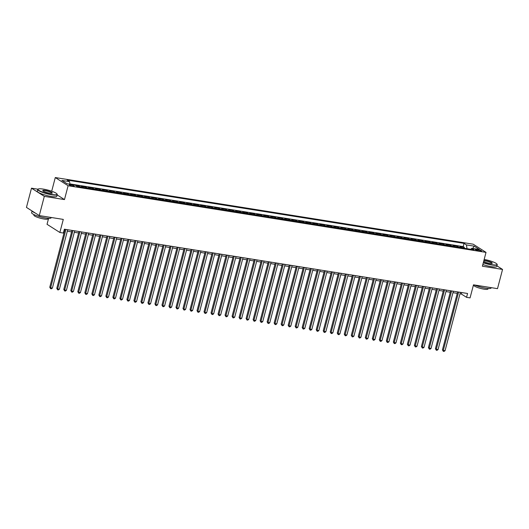 <?xml version="1.0" encoding="UTF-8"?>
<svg xmlns="http://www.w3.org/2000/svg" width="529" height="529" viewBox="0 0 529 529"><rect width="100%" height="100%" fill="white"/><g stroke="black" fill="none" stroke-linecap="round" stroke-linejoin="round"><path stroke-width="0.79" d="M72.85 186.082A2.585 0.463 14.7 0 0 74.245 186.029A2.585 0.463 14.7 0 0 70.635 184.661A2.585 0.463 14.7 0 0 69.239 184.714A2.585 0.463 14.7 0 0 72.85 186.082M48.602 218.338L47.035 224.296L59.863 232.482L63.368 233.044L64.379 229.196L467.563 293.489L466.558 297.338L470.063 297.893L473.495 284.827L497.505 288.655L502.55 269.433L496.943 265.856M37.929 189.203L31.495 188.179L26.45 207.401L39.278 215.581L44.317 196.365L64.478 199.578L68.109 185.739L55.28 177.552L51.697 191.227M68.109 185.739L486.019 252.379L473.197 244.193L55.28 177.552M31.495 188.179L44.317 196.365M461.757 247.863A3.234 1.541 -80.9 0 0 461.4 247.486L460.137 246.679L464.343 247.354L464.112 248.24M458.954 247.413A3.234 1.541 -80.9 0 0 458.597 247.043L457.334 246.23L457.096 247.122M457.334 246.23L453.122 245.562L454.391 246.369A3.234 1.541 -80.9 0 1 454.748 246.745M447.739 245.628A3.234 1.541 -80.9 0 0 447.375 245.251L446.112 244.444L450.318 245.112L450.086 246.005M440.723 244.51A3.234 1.541 -80.9 0 0 440.366 244.133L439.103 243.327L443.309 243.995L443.077 244.881M433.714 243.393A3.234 1.541 -80.9 0 0 433.357 243.016L432.087 242.209L436.293 242.877L436.061 243.763M426.698 242.275A3.234 1.541 -80.9 0 0 426.341 241.898L425.078 241.092L429.284 241.76L429.052 242.646M419.689 241.151A3.234 1.541 -80.9 0 0 419.332 240.781L418.062 239.974L422.274 240.642L422.036 241.528M412.68 240.034A3.234 1.541 -80.9 0 0 412.316 239.663L411.053 238.85L415.258 239.525L415.027 240.411M405.664 238.916A3.234 1.541 -80.9 0 0 405.307 238.539L404.044 237.733L408.249 238.407L408.018 239.293M398.654 237.799A3.234 1.541 -80.9 0 0 398.291 237.422L397.028 236.615L401.233 237.29L401.002 238.176M391.639 236.681A3.234 1.541 -80.9 0 0 391.281 236.304L390.018 235.498L394.224 236.172L393.993 237.058M384.629 235.564A3.234 1.541 -80.9 0 0 384.272 235.187L383.003 234.38L387.215 235.055L386.977 235.941M377.62 234.446A3.234 1.541 -80.9 0 0 377.256 234.069L375.993 233.263L380.199 233.93L379.967 234.823M370.604 233.329A3.234 1.541 -80.9 0 0 370.247 232.952L368.978 232.145L373.19 232.813L372.958 233.699M363.595 232.211A3.234 1.541 -80.9 0 0 363.231 231.834L361.968 231.028L366.174 231.695L365.942 232.581M356.579 231.094A3.234 1.541 -80.9 0 0 356.222 230.717L354.959 229.91L359.165 230.578L358.933 231.464M349.57 229.976A3.234 1.541 -80.9 0 0 349.213 229.599L347.943 228.792L352.149 229.46L351.917 230.346M342.561 228.852A3.234 1.541 -80.9 0 0 342.197 228.482L340.934 227.668L345.139 228.343L344.908 229.229M335.545 227.734A3.234 1.541 -80.9 0 0 335.188 227.358L333.918 226.551L338.13 227.225L337.892 228.111M328.535 226.617A3.234 1.541 -80.9 0 0 328.172 226.24L326.909 225.433L331.114 226.108L330.883 226.994M321.52 225.499A3.234 1.541 -80.9 0 0 321.163 225.123L319.9 224.316L324.105 224.99L323.874 225.876M314.51 224.382A3.234 1.541 -80.9 0 0 314.153 224.005L312.884 223.198L317.089 223.873L316.858 224.759M307.494 223.264A3.234 1.541 -80.9 0 0 307.137 222.888L305.874 222.081L310.08 222.749L309.849 223.641M300.485 222.147A3.234 1.541 -80.9 0 0 300.128 221.77L298.859 220.963L303.071 221.631L302.833 222.524M293.476 221.029A3.234 1.541 -80.9 0 0 293.112 220.653L291.849 219.846L296.055 220.514L295.823 221.4M286.46 219.912A3.234 1.541 -80.9 0 0 286.103 219.535L284.84 218.728L289.046 219.396L288.814 220.282M279.451 218.794A3.234 1.541 -80.9 0 0 279.094 218.417L277.824 217.611L282.03 218.279L281.798 219.165M272.435 217.67A3.234 1.541 -80.9 0 0 272.078 217.3L270.815 216.493L275.02 217.161L274.789 218.047M265.426 216.553A3.234 1.541 -80.9 0 0 265.069 216.182L263.799 215.369L268.011 216.044L267.773 216.93M258.416 215.435A3.234 1.541 -80.9 0 0 258.053 215.058L256.79 214.252L260.995 214.926L260.764 215.812M251.401 214.318A3.234 1.541 -80.9 0 0 251.044 213.941L249.781 213.134L253.986 213.809L253.755 214.695M244.391 213.2A3.234 1.541 -80.9 0 0 244.028 212.823L242.765 212.017L246.97 212.691L246.739 213.577M237.376 212.083A3.234 1.541 -80.9 0 0 237.018 211.706L235.755 210.899L239.961 211.574L239.73 212.46M230.366 210.965A3.234 1.541 -80.9 0 0 230.009 210.588L228.74 209.782L232.952 210.449L232.714 211.342M223.357 209.848A3.234 1.541 -80.9 0 0 222.993 209.471L221.73 208.664L225.936 209.332L225.704 210.218M216.341 208.73A3.234 1.541 -80.9 0 0 215.984 208.353L214.714 207.547L218.927 208.214L218.695 209.1M209.332 207.613A3.234 1.541 -80.9 0 0 208.968 207.236L207.705 206.429L211.911 207.097L211.679 207.983M202.316 206.495A3.234 1.541 -80.9 0 0 201.959 206.118L200.696 205.312L204.902 205.979L204.67 206.865M195.307 205.371A3.234 1.541 -80.9 0 0 194.95 205.001L193.68 204.187L197.886 204.862L197.654 205.748M188.298 204.254A3.234 1.541 -80.9 0 0 187.934 203.877L186.671 203.07L190.876 203.744L190.645 204.63M181.282 203.136A3.234 1.541 -80.9 0 0 180.925 202.759L179.655 201.952L183.867 202.627L183.629 203.513M174.272 202.018A3.234 1.541 -80.9 0 0 173.909 201.642L172.646 200.835L176.851 201.509L176.62 202.395M167.257 200.901A3.234 1.541 -80.9 0 0 166.9 200.524L165.637 199.717L169.842 200.392L169.611 201.278M160.247 199.783A3.234 1.541 -80.9 0 0 159.89 199.407L158.621 198.6L162.826 199.268L162.595 200.16M153.231 198.666A3.234 1.541 -80.9 0 0 152.874 198.289L151.611 197.482L155.817 198.15L155.586 199.043M146.222 197.548A3.234 1.541 -80.9 0 0 145.865 197.172L144.596 196.365L148.808 197.033L148.57 197.919M139.213 196.431A3.234 1.541 -80.9 0 0 138.849 196.054L137.586 195.247L141.792 195.915L141.56 196.801M132.197 195.313A3.234 1.541 -80.9 0 0 131.84 194.936L130.577 194.13L134.783 194.798L134.551 195.684M125.188 194.189A3.234 1.541 -80.9 0 0 124.824 193.819L123.561 193.012L127.767 193.68L127.535 194.566M118.172 193.072A3.234 1.541 -80.9 0 0 117.815 192.701L116.552 191.888L120.757 192.563L120.526 193.449M111.163 191.954A3.234 1.541 -80.9 0 0 110.806 191.577L109.536 190.771L113.748 191.445L113.51 192.331M104.153 190.837A3.234 1.541 -80.9 0 0 103.79 190.46L102.527 189.653L106.732 190.328L106.501 191.214M97.138 189.719A3.234 1.541 -80.9 0 0 96.781 189.342L95.518 188.536L99.723 189.21L99.492 190.096M90.128 188.602A3.234 1.541 -80.9 0 0 89.765 188.225L88.502 187.418L92.707 188.093L92.476 188.979M83.113 187.484A3.234 1.541 -80.9 0 0 82.755 187.107L81.492 186.301L85.698 186.968L85.467 187.861M75.343 185.322L78.689 185.851L78.451 186.737M478.13 249.662L476.589 249.417A2.506 0.45 14.7 0 0 475.24 249.463A2.506 0.45 14.7 0 0 478.738 250.786L480.279 251.03A2.506 0.45 14.7 0 0 481.628 250.984A2.506 0.45 14.7 0 0 478.13 249.662L477.885 250.614M467.008 248.703L466.459 244.927L464.032 243.38L67.15 180.091L69.577 181.645L61.867 180.415L67.137 183.775L74.847 185.005L77.274 186.552L474.149 249.84L471.723 248.293L470.724 249.291M466.459 244.927L474.169 246.157L479.439 249.523L471.723 248.293M464.343 247.354L463.179 246.607L69.907 183.9M78.689 185.851L79.952 186.658A3.234 1.541 99.1 0 1 80.309 187.035M85.698 186.968L86.961 187.782A3.234 1.541 99.1 0 1 87.325 188.152M92.707 188.093L93.977 188.899A3.234 1.541 99.1 0 1 94.334 189.27M99.723 189.21L100.986 190.017A3.234 1.541 99.1 0 1 101.343 190.394M106.732 190.328L108.002 191.134A3.234 1.541 99.1 0 1 108.359 191.511M113.748 191.445L115.011 192.252A3.234 1.541 99.1 0 1 115.368 192.629M120.757 192.563L122.02 193.369A3.234 1.541 99.1 0 1 122.384 193.746M127.767 193.68L129.036 194.487A3.234 1.541 99.1 0 1 129.393 194.864M134.783 194.798L136.046 195.604A3.234 1.541 99.1 0 1 136.403 195.981M141.792 195.915L143.061 196.722A3.234 1.541 99.1 0 1 143.419 197.099M148.808 197.033L150.071 197.839A3.234 1.541 99.1 0 1 150.428 198.216M155.817 198.15L157.08 198.957A3.234 1.541 99.1 0 1 157.444 199.334M162.826 199.268L164.096 200.081A3.234 1.541 99.1 0 1 164.453 200.451M169.842 200.392L171.105 201.199A3.234 1.541 99.1 0 1 171.469 201.575M176.851 201.509L178.121 202.316A3.234 1.541 99.1 0 1 178.478 202.693M183.867 202.627L185.13 203.434A3.234 1.541 99.1 0 1 185.487 203.81M190.876 203.744L192.139 204.551A3.234 1.541 99.1 0 1 192.503 204.928M197.886 204.862L199.155 205.669A3.234 1.541 99.1 0 1 199.512 206.046M204.902 205.979L206.165 206.786A3.234 1.541 99.1 0 1 206.528 207.163M211.911 207.097L213.18 207.904A3.234 1.541 99.1 0 1 213.537 208.281M218.927 208.214L220.19 209.021A3.234 1.541 99.1 0 1 220.547 209.398M225.936 209.332L227.199 210.139A3.234 1.541 99.1 0 1 227.563 210.516M232.952 210.449L234.215 211.263A3.234 1.541 99.1 0 1 234.572 211.633M239.961 211.574L241.224 212.38A3.234 1.541 99.1 0 1 241.588 212.751M246.97 212.691L248.24 213.498A3.234 1.541 99.1 0 1 248.597 213.875M253.986 213.809L255.249 214.615A3.234 1.541 99.1 0 1 255.606 214.992M260.995 214.926L262.265 215.733A3.234 1.541 99.1 0 1 262.622 216.11M268.011 216.044L269.274 216.85A3.234 1.541 99.1 0 1 269.631 217.227M275.02 217.161L276.283 217.968A3.234 1.541 99.1 0 1 276.647 218.345M282.03 218.279L283.299 219.085A3.234 1.541 99.1 0 1 283.656 219.462M289.046 219.396L290.309 220.203A3.234 1.541 99.1 0 1 290.672 220.58M296.055 220.514L297.324 221.32A3.234 1.541 99.1 0 1 297.682 221.697M303.071 221.631L304.334 222.438A3.234 1.541 99.1 0 1 304.691 222.815M310.08 222.749L311.343 223.562A3.234 1.541 99.1 0 1 311.707 223.932M317.089 223.873L318.359 224.68A3.234 1.541 99.1 0 1 318.716 225.056M324.105 224.99L325.368 225.797A3.234 1.541 99.1 0 1 325.732 226.174M331.114 226.108L332.384 226.915A3.234 1.541 99.1 0 1 332.741 227.291M338.13 227.225L339.393 228.032A3.234 1.541 99.1 0 1 339.75 228.409M345.139 228.343L346.402 229.15A3.234 1.541 99.1 0 1 346.766 229.526M352.149 229.46L353.418 230.267A3.234 1.541 99.1 0 1 353.775 230.644M359.165 230.578L360.428 231.385A3.234 1.541 99.1 0 1 360.791 231.762M366.174 231.695L367.443 232.502A3.234 1.541 99.1 0 1 367.8 232.879M373.19 232.813L374.453 233.62A3.234 1.541 99.1 0 1 374.81 233.997M380.199 233.93L381.462 234.737A3.234 1.541 99.1 0 1 381.826 235.114M387.215 235.055L388.478 235.861A3.234 1.541 99.1 0 1 388.835 236.232M394.224 236.172L395.487 236.979A3.234 1.541 99.1 0 1 395.851 237.356M401.233 237.29L402.503 238.096A3.234 1.541 99.1 0 1 402.86 238.473M408.249 238.407L409.512 239.214A3.234 1.541 99.1 0 1 409.869 239.591M415.258 239.525L416.528 240.331A3.234 1.541 99.1 0 1 416.885 240.708M422.274 240.642L423.537 241.449A3.234 1.541 99.1 0 1 423.894 241.826M429.284 241.76L430.546 242.566A3.234 1.541 99.1 0 1 430.91 242.943M436.293 242.877L437.562 243.684A3.234 1.541 99.1 0 1 437.919 244.061M443.309 243.995L444.572 244.801A3.234 1.541 99.1 0 1 444.935 245.178M450.318 245.112L451.587 245.919A3.234 1.541 99.1 0 1 451.945 246.296M59.863 232.482L63.295 219.409L39.278 215.581M486.019 252.379L482.388 266.219L502.55 269.433M459.985 293.8L461.354 294.018L466.558 297.338M63.996 230.651L64.591 230.75M67.315 231.18L71.6 231.867M74.325 232.304L78.616 232.985M81.34 233.421L85.625 234.102M88.35 234.539L92.641 235.22M95.365 235.656L99.65 236.337M102.375 236.774L106.66 237.455M109.384 237.891L113.675 238.572M116.4 239.009L120.685 239.697M123.409 240.126L127.701 240.814M130.425 241.244L134.71 241.932M137.434 242.361L141.726 243.049M144.443 243.479L148.735 244.167M151.459 244.603L155.744 245.284M158.469 245.721L162.76 246.402M165.484 246.838L169.769 247.519M172.494 247.956L176.785 248.637M179.51 249.073L183.794 249.754M186.519 250.191L190.804 250.872M193.528 251.308L197.82 251.996M200.544 252.426L204.829 253.113M207.553 253.543L211.845 254.231M214.569 254.661L218.854 255.348M221.578 255.785L225.863 256.466M228.588 256.902L232.879 257.583M235.603 258.02L239.888 258.701M242.613 259.137L246.904 259.818M249.628 260.255L253.913 260.936M256.638 261.372L260.923 262.053M263.647 262.49L267.938 263.178M270.663 263.607L274.948 264.295M277.672 264.725L281.964 265.413M284.688 265.842L288.973 266.53M291.697 266.96L295.989 267.648M298.706 268.084L302.998 268.765M305.722 269.201L310.007 269.883M312.732 270.319L317.023 271M319.747 271.437L324.032 272.118M326.757 272.554L331.048 273.235M333.773 273.672L338.057 274.353M340.782 274.789L345.067 275.477M347.791 275.907L352.083 276.594M354.807 277.024L359.092 277.712M361.816 278.142L366.108 278.829M368.832 279.266L373.117 279.947M375.841 280.383L380.126 281.064M382.851 281.501L387.142 282.182M389.866 282.618L394.151 283.299M396.876 283.736L401.167 284.417M403.891 284.853L408.176 285.534M410.901 285.971L415.186 286.652M417.91 287.088L422.202 287.776M424.926 288.206L429.211 288.894M431.935 289.323L436.227 290.011M438.951 290.441L443.236 291.129M445.96 291.565L450.252 292.246M452.976 292.682L457.261 293.364M461.738 292.563L461.354 294.018M463.179 246.607L464.032 243.38M69.577 181.645L69.954 184.224M472.721 248.451L474.169 246.157M64.478 199.578L57.152 194.903M457.645 291.909L442.436 349.861L443.302 350.416L458.617 292.061M445.061 350.694L444.01 351.448L443.309 351.335L443.302 350.416L445.061 350.694L460.369 292.345M443.309 351.335L442.436 349.861M483.354 262.543A9.853 1.759 14.7 0 0 491.752 264.665A9.853 1.759 14.7 0 0 496.982 264.116A9.853 1.759 14.7 0 0 484.174 259.415M496.982 264.116L497.154 264.401A10.097 1.799 -165.3 0 1 497.234 264.758A10.097 1.799 -165.3 0 1 491.798 264.963A10.097 1.799 -165.3 0 1 483.281 262.814M483.903 260.46A4.926 0.879 -165.3 0 1 485.41 260.618A4.926 0.879 -165.3 0 1 490.489 262.007A4.926 0.879 -165.3 0 1 492.175 263.349A4.926 0.879 -165.3 0 1 489.642 263.316A4.926 0.879 -165.3 0 1 483.625 261.498M491.983 263.416A4.688 0.833 14.7 0 0 491.996 263.382A4.688 0.833 14.7 0 0 485.457 260.916A4.688 0.833 14.7 0 0 483.823 260.757M491.223 287.65L491.143 287.974A10.097 1.799 -165.3 0 1 485.708 288.179A10.097 1.799 -165.3 0 1 474.467 284.979M488.088 288.47L487.943 289.026A7.267 1.296 -165.3 0 1 484.028 289.171A7.267 1.296 -165.3 0 1 473.878 285.336L473.991 284.906M497.234 264.758L496.791 266.451A10.097 1.799 -165.3 0 1 491.355 266.649A10.097 1.799 -165.3 0 1 482.838 264.507M51.756 194.5A9.853 1.759 14.7 0 0 56.98 193.951A9.853 1.759 14.7 0 0 43.299 189.104A9.853 1.759 14.7 0 0 38.233 189.032A9.853 1.759 14.7 0 0 41.599 191.723A9.853 1.759 14.7 0 0 51.756 194.5M56.98 193.951L57.152 194.236A10.097 1.799 -165.3 0 1 57.231 194.593A10.097 1.799 -165.3 0 1 51.796 194.798A10.097 1.799 -165.3 0 1 37.698 189.468A10.097 1.799 -165.3 0 1 37.943 189.197L38.233 189.032M49.64 193.151A4.926 0.879 -165.3 0 1 42.796 190.724A4.926 0.879 -165.3 0 1 45.408 190.453A4.926 0.879 -165.3 0 1 50.486 191.842A4.926 0.879 -165.3 0 1 52.173 193.184A4.926 0.879 -165.3 0 1 49.64 193.151M51.981 193.257A4.688 0.833 14.7 0 0 51.994 193.224A4.688 0.833 14.7 0 0 45.454 190.751A4.688 0.833 14.7 0 0 42.935 190.843A4.688 0.833 14.7 0 0 42.928 190.876M51.227 217.485L51.141 217.816A10.097 1.799 -165.3 0 1 45.706 218.014A10.097 1.799 -165.3 0 1 31.608 212.691L32.057 210.978M48.086 218.305L47.941 218.867A7.267 1.296 -165.3 0 1 44.033 219.013A7.267 1.296 -165.3 0 1 33.876 215.177L34.021 214.615M57.231 194.593L56.788 196.285A10.097 1.799 -165.3 0 1 51.353 196.49A10.097 1.799 -165.3 0 1 37.255 191.161L37.698 189.468M35.258 213.022A10.097 1.799 -165.3 0 1 32.143 211.031M450.629 290.791L435.427 348.743L436.293 349.299L451.601 290.943M438.045 349.576L437 350.33L436.299 350.218L436.293 349.299L438.045 349.576L453.353 291.228M436.299 350.218L435.427 348.743M443.619 289.674L428.417 347.626L429.284 348.181L444.591 289.826M431.036 348.459L429.984 349.213L429.284 349.1L429.284 348.181L431.036 348.459L446.344 290.104M429.284 349.1L428.417 347.626M436.604 288.556L421.401 346.508L422.268 347.064L437.576 288.708M424.02 347.341L422.975 348.089L422.274 347.976L422.268 347.064L424.02 347.341L439.328 288.986M422.274 347.976L421.401 346.508M429.594 287.439L414.392 345.391L415.258 345.946L430.566 287.591M417.011 346.224L415.959 346.971L415.258 346.859L415.258 345.946L417.011 346.224L432.319 287.869M415.258 346.859L414.392 345.391M422.585 286.315L407.376 344.273L408.243 344.829L423.557 286.473M410.001 345.106L408.95 345.854L408.249 345.741L408.243 344.829L410.001 345.106L425.309 286.751M408.249 345.741L407.376 344.273M415.569 285.197L400.367 343.156L401.233 343.705L416.541 285.356M402.986 343.989L401.941 344.736L401.24 344.624L401.233 343.705L402.986 343.989L418.294 285.634M401.24 344.624L400.367 343.156M408.56 284.08L393.358 342.038L394.224 342.587L409.532 284.238M395.976 342.871L394.925 343.619L394.224 343.506L394.224 342.587L395.976 342.871L411.284 284.516M394.224 343.506L393.358 342.038M401.544 282.962L386.342 340.921L387.208 341.469L402.516 283.121M388.96 341.754L387.916 342.501L387.215 342.389L387.208 341.469L388.96 341.754L404.268 283.399M387.215 342.389L386.342 340.921M394.535 281.845L379.333 339.803L380.199 340.352L395.507 281.997M381.951 340.63L380.9 341.384L380.199 341.271L380.199 340.352L381.951 340.63L397.259 282.281M380.199 341.271L379.333 339.803M387.526 280.727L372.317 338.679L373.183 339.234L388.491 280.879M374.935 339.512L373.891 340.266L373.19 340.154L373.183 339.234L374.935 339.512L390.25 281.163M373.19 340.154L372.317 338.679M380.51 279.61L365.308 337.562L366.174 338.117L381.482 279.762M367.926 338.395L366.881 339.149L366.18 339.036L366.174 338.117L367.926 338.395L383.234 280.046M366.18 339.036L365.308 337.562M373.5 278.492L358.292 336.444L359.165 336.999L374.472 278.644M360.917 337.277L359.865 338.031L359.165 337.919L359.165 336.999L360.917 337.277L376.225 278.922M359.165 337.919L358.292 336.444M366.485 277.375L351.282 335.326L352.149 335.882L367.457 277.527M353.901 336.16L352.856 336.907L352.155 336.801L352.149 335.882L353.901 336.16L369.209 277.804M352.155 336.801L351.282 335.326M359.475 276.257L344.273 334.209L345.139 334.764L360.447 276.409M346.892 335.042L345.84 335.789L345.139 335.677L345.139 334.764L346.892 335.042L362.2 276.687M345.139 335.677L344.273 334.209M352.466 275.14L337.257 333.091L338.124 333.647L353.432 275.292M339.876 333.925L338.831 334.672L338.13 334.559L338.124 333.647L339.876 333.925L355.19 275.569M338.13 334.559L337.257 333.091M345.45 274.015L330.248 331.974L331.114 332.529L346.422 274.174M332.867 332.807L331.815 333.554L331.114 333.442L331.114 332.529L332.867 332.807L348.175 274.452M331.114 333.442L330.248 331.974M338.441 272.898L323.232 330.856L324.098 331.405L339.413 273.057M325.857 331.69L324.806 332.437L324.105 332.324L324.098 331.405L325.857 331.69L341.165 273.334M324.105 332.324L323.232 330.856M331.425 271.78L316.223 329.739L317.089 330.288L332.397 271.939M318.842 330.572L317.797 331.319L317.096 331.207L317.089 330.288L318.842 330.572L334.149 272.217M317.096 331.207L316.223 329.739M324.416 270.663L309.214 328.621L310.08 329.17L325.388 270.822M311.832 329.455L310.781 330.202L310.08 330.089L310.08 329.17L311.832 329.455L327.14 271.099M310.08 330.089L309.214 328.621M317.407 269.545L302.198 327.504L303.064 328.053L318.372 269.697M304.816 328.33L303.772 329.084L303.071 328.972L303.064 328.053L304.816 328.33L320.124 269.982M303.071 328.972L302.198 327.504M310.391 268.428L295.189 326.38L296.055 326.935L311.363 268.58M297.807 327.213L296.756 327.967L296.055 327.854L296.055 326.935L297.807 327.213L313.115 268.864M296.055 327.854L295.189 326.38M303.382 267.31L288.173 325.262L289.039 325.818L304.354 267.462M290.798 326.095L289.747 326.849L289.046 326.737L289.039 325.818L290.798 326.095L306.106 267.747M289.046 326.737L288.173 325.262M296.366 266.193L281.163 324.145L282.03 324.7L297.338 266.345M283.782 324.978L282.737 325.732L282.036 325.619L282.03 324.7L283.782 324.978L299.09 266.623M282.036 325.619L281.163 324.145M289.356 265.075L274.154 323.027L275.02 323.583L290.328 265.227M276.773 323.86L275.721 324.608L275.02 324.502L275.02 323.583L276.773 323.86L292.081 265.505M275.02 324.502L274.154 323.027M282.341 263.958L267.138 321.91L268.005 322.465L283.313 264.11M269.757 322.743L268.712 323.49L268.011 323.378L268.005 322.465L269.757 322.743L285.065 264.388M268.011 323.378L267.138 321.91M275.331 262.834L260.129 320.792L260.995 321.348L276.303 262.992M262.748 321.625L261.696 322.373L260.995 322.26L260.995 321.348L262.748 321.625L278.056 263.27M260.995 322.26L260.129 320.792M268.322 261.716L253.113 319.675L253.98 320.224L269.294 261.875M255.732 320.508L254.687 321.255L253.986 321.143L253.98 320.224L255.732 320.508L271.046 262.153M253.986 321.143L253.113 319.675M261.306 260.599L246.104 318.557L246.97 319.106L262.278 260.757M248.723 319.39L247.678 320.138L246.977 320.025L246.97 319.106L248.723 319.39L264.031 261.035M246.977 320.025L246.104 318.557M254.297 259.481L239.095 317.44L239.961 317.989L255.269 259.64M241.713 318.273L240.662 319.02L239.961 318.908L239.961 317.989L241.713 318.273L257.021 259.918M239.961 318.908L239.095 317.44M247.281 258.364L232.079 316.322L232.945 316.871L248.253 258.522M234.697 317.149L233.653 317.903L232.952 317.79L232.945 316.871L234.697 317.149L250.005 258.8M232.952 317.79L232.079 316.322M240.272 257.246L225.07 315.198L225.936 315.753L241.244 257.398M227.688 316.031L226.637 316.785L225.936 316.673L225.936 315.753L227.688 316.031L242.996 257.683M225.936 316.673L225.07 315.198M233.263 256.129L218.054 314.081L218.92 314.636L234.228 256.281M220.672 314.914L219.628 315.668L218.927 315.555L218.92 314.636L220.672 314.914L235.987 256.565M218.927 315.555L218.054 314.081M226.247 255.011L211.045 312.963L211.911 313.518L227.219 255.163M213.663 313.796L212.618 314.55L211.911 314.438L211.911 313.518L213.663 313.796L228.971 255.441M211.911 314.438L211.045 312.963M219.237 253.894L204.029 311.846L204.902 312.401L220.209 254.046M206.654 312.679L205.602 313.426L204.902 313.32L204.902 312.401L206.654 312.679L221.962 254.323M204.902 313.32L204.029 311.846M212.222 252.776L197.019 310.728L197.886 311.283L213.194 252.928M199.638 311.561L198.593 312.308L197.892 312.196L197.886 311.283L199.638 311.561L214.946 253.206M197.892 312.196L197.019 310.728M205.212 251.659L190.01 309.61L190.876 310.166L206.184 251.811M192.629 310.444L191.577 311.191L190.876 311.078L190.876 310.166L192.629 310.444L207.937 252.088M190.876 311.078L190.01 309.61M198.203 250.534L182.994 308.493L183.861 309.048L199.168 250.693M185.613 309.326L184.568 310.073L183.867 309.961L183.861 309.048L185.613 309.326L200.927 250.971M183.867 309.961L182.994 308.493M191.187 249.417L175.985 307.375L176.851 307.924L192.159 249.576M178.604 308.209L177.552 308.956L176.851 308.843L176.851 307.924L178.604 308.209L193.912 249.853M176.851 308.843L175.985 307.375M184.178 248.299L168.969 306.258L169.835 306.807L185.15 248.458M171.594 307.091L170.543 307.838L169.842 307.726L169.835 306.807L171.594 307.091L186.902 248.736M169.842 307.726L168.969 306.258M177.162 247.182L161.96 305.14L162.826 305.689L178.134 247.341M164.579 305.974L163.534 306.721L162.833 306.608L162.826 305.689L164.579 305.974L179.886 247.618M162.833 306.608L161.96 305.14M170.153 246.064L154.951 304.023L155.817 304.572L171.125 246.216M157.569 304.849L156.518 305.603L155.817 305.491L155.817 304.572L157.569 304.849L172.877 246.501M155.817 305.491L154.951 304.023M163.144 244.947L147.935 302.899L148.801 303.454L164.109 245.099M150.553 303.732L149.509 304.486L148.808 304.373L148.801 303.454L150.553 303.732L165.861 245.383M148.808 304.373L147.935 302.899M156.128 243.829L140.926 301.781L141.792 302.337L157.1 243.981M143.544 302.614L142.493 303.368L141.792 303.256L141.792 302.337L143.544 302.614L158.852 244.266M141.792 303.256L140.926 301.781M149.118 242.712L133.91 300.664L134.776 301.219L150.091 242.864M136.535 301.497L135.484 302.251L134.783 302.138L134.776 301.219L136.535 301.497L151.843 243.142M134.783 302.138L133.91 300.664M142.103 241.594L126.9 299.546L127.767 300.102L143.075 241.746M129.519 300.379L128.474 301.127L127.773 301.021L127.767 300.102L129.519 300.379L144.827 242.024M127.773 301.021L126.9 299.546M135.093 240.477L119.891 298.429L120.757 298.984L136.065 240.629M122.51 299.262L121.458 300.009L120.757 299.897L120.757 298.984L122.51 299.262L137.818 240.907M120.757 299.897L119.891 298.429M128.078 239.353L112.875 297.311L113.742 297.867L129.05 239.511M115.494 298.144L114.449 298.892L113.748 298.779L113.742 297.867L115.494 298.144L130.802 239.789M113.748 298.779L112.875 297.311M121.068 238.235L105.866 296.194L106.732 296.743L122.04 238.394M108.485 297.027L107.433 297.774L106.732 297.662L106.732 296.743L108.485 297.027L123.793 238.672M106.732 297.662L105.866 296.194M114.059 237.118L98.85 295.076L99.717 295.625L115.024 237.276M101.469 295.909L100.424 296.657L99.723 296.544L99.717 295.625L101.469 295.909L116.783 237.554M99.723 296.544L98.85 295.076M107.043 236L91.841 293.959L92.707 294.508L108.015 236.159M94.46 294.792L93.415 295.539L92.714 295.427L92.707 294.508L94.46 294.792L109.767 236.437M92.714 295.427L91.841 293.959M100.034 234.883L84.832 292.841L85.698 293.39L101.006 235.041M87.45 293.668L86.399 294.422L85.698 294.309L85.698 293.39L87.45 293.668L102.758 235.319M85.698 294.309L84.832 292.841M93.018 233.765L77.816 291.717L78.682 292.272L93.99 233.917M80.434 292.55L79.39 293.304L78.689 293.192L78.682 292.272L80.434 292.55L95.742 234.202M78.689 293.192L77.816 291.717M86.009 232.648L70.807 290.6L71.673 291.155L86.981 232.8M73.425 291.433L72.374 292.187L71.673 292.074L71.673 291.155L73.425 291.433L88.733 233.084M71.673 292.074L70.807 290.6M79 231.53L63.791 289.482L64.657 290.037L79.965 231.682M66.409 290.315L65.365 291.069L64.664 290.957L64.657 290.037L66.409 290.315L81.724 231.96M64.664 290.957L63.791 289.482M71.984 230.413L56.782 288.365L57.648 288.92L72.956 230.565M59.4 289.198L58.355 289.945L57.648 289.839L57.648 288.92L59.4 289.198L74.708 230.842M57.648 289.839L56.782 288.365M64.974 229.295L49.766 287.247L50.639 287.802L65.946 229.447M52.391 288.08L51.339 288.827L50.639 288.715L50.639 287.802L52.391 288.08L67.699 229.725M50.639 288.715L49.766 287.247M458.597 247.043L461.4 247.486M79.952 186.658L82.755 187.107M86.961 187.782L89.765 188.225M93.977 188.899L96.781 189.342M100.986 190.017L103.79 190.46M108.002 191.134L110.806 191.577M115.011 192.252L117.815 192.701M122.02 193.369L124.824 193.819M129.036 194.487L131.84 194.936M136.046 195.604L138.849 196.054M143.061 196.722L145.865 197.172M150.071 197.839L152.874 198.289M157.08 198.957L159.89 199.407M164.096 200.081L166.9 200.524M171.105 201.199L173.909 201.642M178.121 202.316L180.925 202.759M185.13 203.434L187.934 203.877M192.139 204.551L194.95 205.001M199.155 205.669L201.959 206.118M206.165 206.786L208.968 207.236M213.18 207.904L215.984 208.353M220.19 209.021L222.993 209.471M227.199 210.139L230.009 210.588M234.215 211.263L237.018 211.706M241.224 212.38L244.028 212.823M248.24 213.498L251.044 213.941M255.249 214.615L258.053 215.058M262.265 215.733L265.069 216.182M269.274 216.85L272.078 217.3M276.283 217.968L279.094 218.417M283.299 219.085L286.103 219.535M290.309 220.203L293.112 220.653M297.324 221.32L300.128 221.77M304.334 222.438L307.137 222.888M311.343 223.562L314.153 224.005M318.359 224.68L321.163 225.123M325.368 225.797L328.172 226.24M332.384 226.915L335.188 227.358M339.393 228.032L342.197 228.482M346.402 229.15L349.213 229.599M353.418 230.267L356.222 230.717M360.428 231.385L363.231 231.834M367.443 232.502L370.247 232.952M374.453 233.62L377.256 234.069M381.462 234.737L384.272 235.187M388.478 235.861L391.281 236.304M395.487 236.979L398.291 237.422M402.503 238.096L405.307 238.539M409.512 239.214L412.316 239.663M416.528 240.331L419.332 240.781M423.537 241.449L426.341 241.898M430.546 242.566L433.357 243.016M437.562 243.684L440.366 244.133M444.572 244.801L447.375 245.251M451.587 245.919L454.391 246.369M476.391 250.171L476.589 249.417"/></g></svg>
